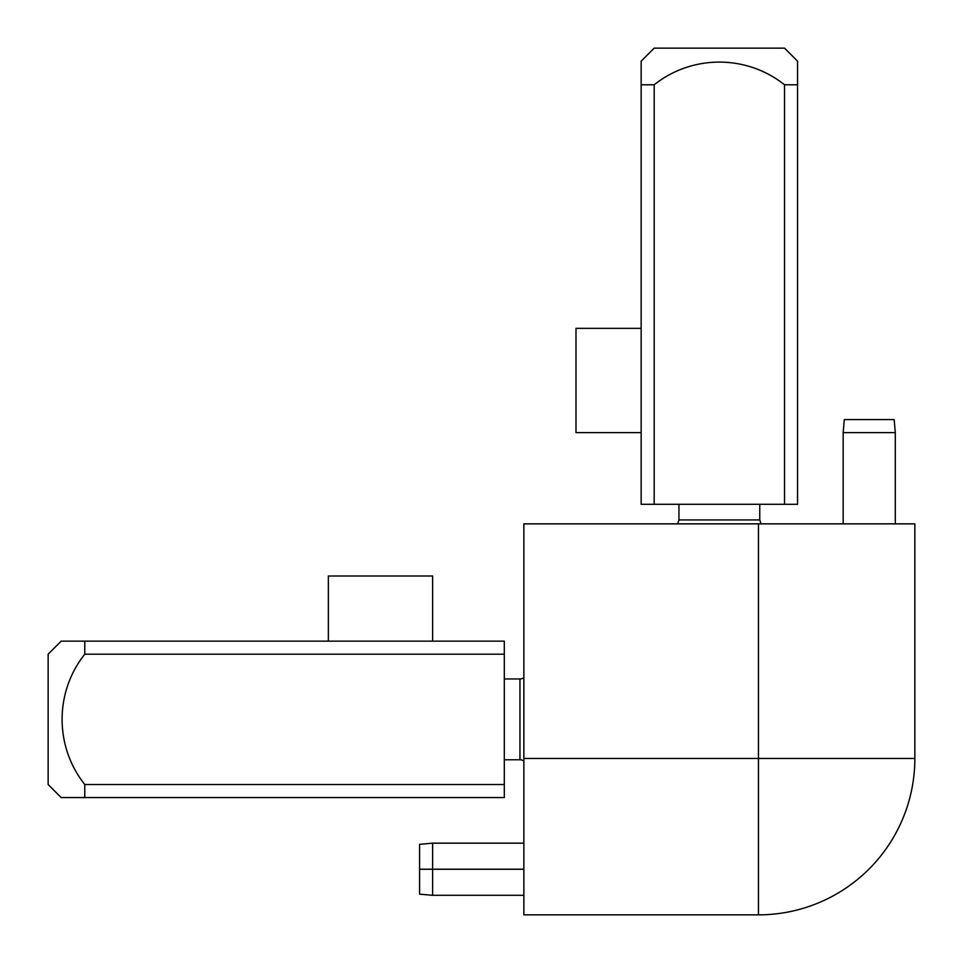 <?xml version="1.0" encoding="UTF-8"?>
<svg xmlns="http://www.w3.org/2000/svg" width="963" height="963" viewBox="0 0 963 963"><rect width="100%" height="100%" fill="white"/><g stroke="black" fill="none" stroke-linecap="round" stroke-linejoin="round"><path stroke-width="1.44" d="M523.86 869.204L419.591 869.204L523.86 869.192M523.86 869.264L419.591 869.264L523.86 869.276M419.591 869.204L419.591 894.158L432.628 895.301L523.86 895.301M432.628 869.276L432.628 895.301M419.591 869.192L419.591 844.31L432.628 843.167L432.628 869.192M895.301 432.628L894.158 419.591L895.301 432.628L895.301 523.86L895.301 432.628L843.167 432.628L843.167 523.86M894.158 419.591L844.31 419.591L843.167 432.628M432.628 641.153L432.628 575.994L328.359 575.994L328.359 641.153M504.311 654.19L84.78 654.19C54.542 692.144 54.542 746.566 84.78 784.52L504.311 784.52L504.311 641.153L84.78 641.153L84.78 654.19C54.542 692.144 54.542 746.566 84.78 784.52L84.78 797.557L504.311 797.557L504.311 784.52M84.78 641.153L61.187 641.153L48.15 654.19L48.15 784.52L61.187 797.557L84.78 797.557M641.153 84.78L654.19 84.78C692.144 54.542 746.566 54.542 784.52 84.78C746.566 54.542 692.144 54.542 654.19 84.78L654.19 504.311L784.52 504.311L784.52 84.78L797.557 84.78L797.557 61.187L784.52 48.15L654.19 48.15L641.153 61.187L641.153 504.311L654.19 504.311M797.557 84.78L797.557 504.311L784.52 504.311M641.153 328.359L575.994 328.359L575.994 432.628L641.153 432.628M504.311 678.951L519.948 678.951A6.512 6.512 0 0 0 523.86 677.651M504.311 759.759L519.948 759.759A6.512 6.512 0 0 1 523.86 761.059M758.459 523.86L914.85 523.86L914.85 758.459A156.391 156.391 0 0 1 758.459 914.85L523.86 914.85L523.86 523.86L758.459 523.86L758.459 758.459L523.86 758.459M759.759 504.311L759.759 519.948L678.951 519.948L677.651 523.86M519.948 678.951L519.948 759.759M758.459 914.85L758.459 758.459L914.85 758.459M432.628 843.167L523.86 843.167M759.759 519.948L761.059 523.86M678.951 504.311L678.951 519.948"/></g></svg>
